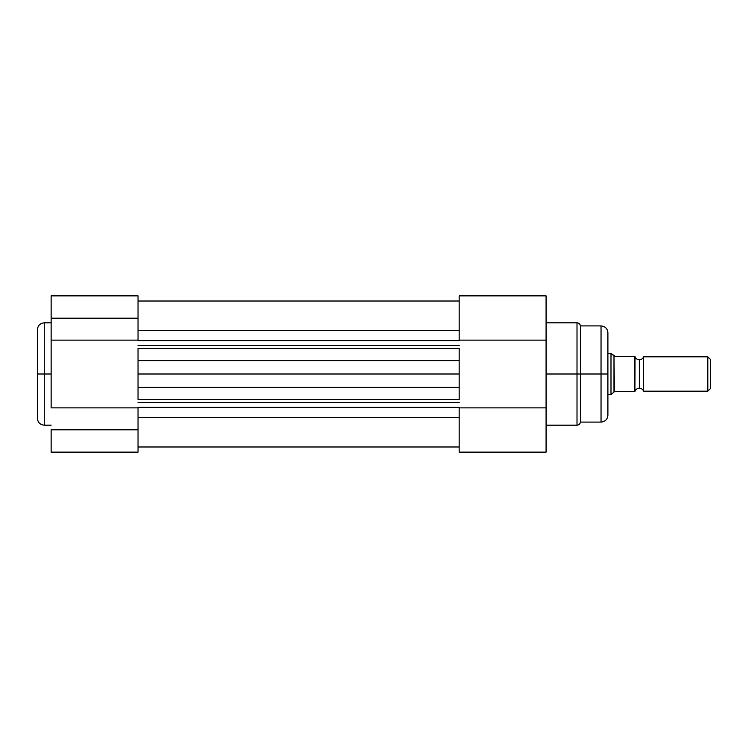 <?xml version="1.0" encoding="UTF-8"?>
<svg xmlns="http://www.w3.org/2000/svg" width="748" height="748" viewBox="0 0 748 748"><rect width="100%" height="100%" fill="white"/><g stroke="black" fill="none" stroke-linecap="round" stroke-linejoin="round"><path stroke-width="1.12" d="M44.272 425.173C40.102 424.771 37.811 422.48 37.4 418.31L37.4 374L37.4 418.31L37.4 374L44.272 374L44.272 425.173L44.272 322.827C40.102 323.23 37.811 325.52 37.4 329.69L37.4 374L37.4 329.69L37.4 374L44.272 374L44.272 322.827L44.272 374L51.135 374L44.272 374L44.272 425.173L51.135 425.173M51.135 452.138L138.034 452.138L138.034 429.81L51.135 429.81L51.135 452.138L51.135 429.81L138.034 429.81L138.034 407.875L51.135 407.875L51.135 340.125L138.034 340.125L138.034 318.19L51.135 318.19L51.135 407.875L138.034 407.875L138.034 452.138L51.135 452.138M51.135 295.956L51.135 340.125L138.034 340.125L138.034 295.956M51.135 295.862L51.135 318.19L138.034 318.19L138.034 295.862L51.135 295.862M459.179 345.501L138.034 345.501L459.179 345.501M138.034 340.639L459.179 340.639L138.034 340.639M459.179 402.499L138.034 402.499L459.179 402.499M138.034 399.647L459.179 399.647L459.179 387.38L138.034 387.38L138.034 399.647L459.179 399.647M459.179 417.674L138.034 417.674L459.179 417.674M138.034 407.361L459.179 407.361L138.034 407.361M459.179 393.626L459.179 387.38L138.034 387.38L138.034 374L459.179 374L459.179 387.38L459.179 360.62L138.034 360.62L138.034 374L459.179 374L459.179 348.353L138.034 348.353L138.034 360.62L459.179 360.62L459.179 354.374M459.179 348.353L138.034 348.353M459.179 330.326L138.034 330.326L459.179 330.326M138.034 393.626L138.034 354.374M546.077 425.173L577.007 425.173L577.007 374L546.077 374L577.007 374L577.007 322.827L577.007 374L580.429 374L580.429 325.913L580.429 374L601.037 374L601.037 325.913L601.037 374L607.9 374L607.9 332.785C607.498 328.615 605.207 326.324 601.037 325.913L580.429 325.913L580.429 422.087L601.037 422.087L601.037 325.913M601.037 422.087C605.207 421.676 607.498 419.385 607.9 415.215L607.9 374L577.007 374L577.007 322.827C578.933 322.986 580.074 324.015 580.429 325.913M459.179 295.871L459.179 340.125L546.077 340.125L546.077 295.871L459.179 295.862L459.179 340.125L546.077 340.125L546.077 295.862M459.179 407.875L459.179 452.138L546.077 452.138L546.077 340.125L546.077 407.875L459.179 407.875L459.179 452.138L546.077 452.138L546.077 407.875L459.179 407.875M607.9 374L607.9 415.215L607.9 374M601.037 374L601.037 422.087L601.037 374M577.007 374L577.007 425.173L577.007 374M580.429 374L580.429 422.087L580.429 374M643.626 356.824L643.626 391.176A4.619 4.619 0 0 0 639.334 388.249L639.334 359.751A4.619 4.619 0 0 0 643.626 356.824A4.619 4.619 0 0 1 635.033 356.824A4.619 4.619 0 0 0 639.334 359.751L639.334 388.249A4.619 4.619 0 0 1 643.626 391.176L707.814 391.176L707.814 356.824L643.626 356.824L643.626 391.176L707.814 391.176L710.6 388.38L710.6 359.62L707.814 356.824L707.814 391.176L710.6 388.38L710.6 359.62L707.814 356.824L643.626 356.824M635.033 391.176A4.619 4.619 0 0 1 639.334 388.249A4.619 4.619 0 0 0 635.033 391.176M610.994 353.393L607.9 353.393L610.994 353.393L610.994 394.607L610.994 353.393M607.9 394.607L611.181 394.448L607.9 394.607M634.921 356.487L634.921 391.513L635.033 356.487L615.454 356.487L611.181 353.552L613.986 355.936L613.986 392.064L611.181 394.448L614.426 391.69L613.986 355.936L615.454 356.487L634.566 356.487M615.454 391.513L634.351 391.513L615.454 391.513M634.921 391.513L634.351 391.513L634.351 356.487L634.351 391.513L634.921 391.513M44.272 322.827L51.135 322.827M138.034 446.986L459.179 446.986M138.034 301.014L459.179 301.014M577.007 322.827L546.077 322.827M577.007 425.173C578.933 425.014 580.074 423.985 580.429 422.087"/></g></svg>
